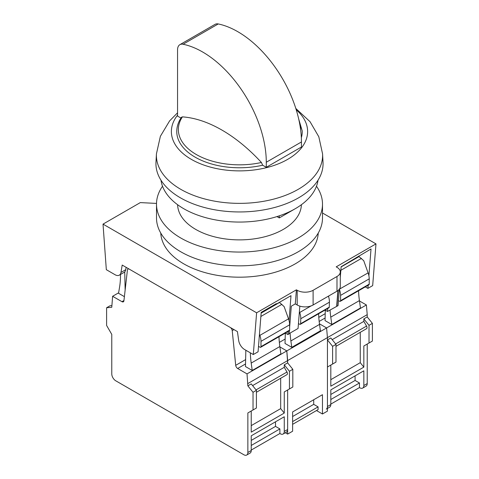 <?xml version="1.0" encoding="UTF-8"?>
<svg xmlns="http://www.w3.org/2000/svg" width="479" height="479" viewBox="0 0 479 479"><rect width="100%" height="100%" fill="white"/><g stroke="black" fill="none" stroke-linecap="round" stroke-linejoin="round"><path stroke-width="0.72" d="M156.507 203.419L140.305 202.599L103.021 224.124L106.326 269.683L115.086 274.742A8.442 4.874 -120 0 0 119.307 275.156A8.442 4.874 -120 0 0 120.965 272.437L122.199 265.061L237.428 331.594L238.668 340.395A8.442 4.874 -120 0 0 244.541 349.484L253.301 354.538L256.612 312.799L103.021 224.124M256.612 312.799L296.399 289.825L297.196 290.286A11.257 6.496 0 0 0 313.11 290.286L336.982 276.503A11.257 6.496 0 0 0 340.282 271.91A11.257 6.496 0 0 0 336.982 267.312L336.192 266.857L375.979 243.883L322.499 213.005M340.282 277.509L341.138 266.713L371.021 248.954L368.896 275.778M338.12 290.442L336.863 306.297L338.054 305.608L339.354 289.19L368.094 272.898L363.717 260.678L358.531 256.163M368.147 285.245L367.896 288.376L372.674 285.622L375.979 243.883M275.389 304.165L276.281 304.159L291.004 295.657L289.035 320.511M288.166 331.42L287.921 334.552L285.328 333.055L285.017 343.443L291.777 347.347L290.879 340.94A84.406 48.732 60 0 1 290.1 333.061M253.301 354.538L258.079 351.784L261.199 312.356L276.323 303.626L276.281 304.159M287.921 334.552L289.112 333.863L289.364 330.732M289.633 327.277L291.304 306.183L295.286 303.884L296.399 289.825M299.836 306.123L298.064 328.462L289.13 333.624M367.896 288.376L365.309 286.885M336.863 306.297L327.51 311.464L325.043 310.045M119.307 275.156L124.079 272.401A8.442 4.874 -120 0 0 125.737 269.683L126.133 267.336M328.738 295.968L328.66 296.938M327.75 308.482L327.51 311.464M295.286 303.884L297.196 304.991A11.257 6.496 0 0 0 313.11 304.991L336.982 291.208A11.257 6.496 0 0 0 340.282 286.61L340.282 271.91M337.899 290.609L336.665 306.183M327.438 408.431L329.654 407.15A5.628 3.251 -120 0 0 330.815 404.575L330.815 389.876L363.842 370.806L355.089 375.859L355.089 380.458L359.466 382.984L359.466 387.577L330.815 404.114M330.815 389.876L355.089 375.859M363.842 370.806L363.842 385.511A5.628 3.251 60 0 1 362.675 388.086A5.628 3.251 60 0 1 359.867 387.804L359.466 387.577M332.186 339.653L363.842 321.379L363.842 318.888L369.016 325.325L369.016 343.012L363.842 345.994L363.842 367.13L330.815 386.194L330.815 365.064L327.438 367.016L335.989 362.076L335.989 344.389L330.815 337.952L327.438 339.91L327.438 337.611L367.225 314.637L366.387 304.967L359.478 300.98M363.842 321.379L366.561 326.079A2.251 1.299 60 0 1 366.561 328.684L335.989 346.329M360.262 332.318L360.262 362.675L363.842 367.13M330.815 379.673L360.262 362.675M330.815 394.468L355.089 380.458M330.815 399.522L359.466 382.984M369.016 325.325L372.399 323.373L367.225 316.936L367.225 314.637M363.842 318.888L367.225 316.936M369.016 343.012L372.399 341.054L372.399 323.373M363.842 345.994L367.225 344.042L367.225 383.559A5.628 3.251 -120 0 1 366.058 386.134L362.675 388.086M285.316 432.753L287.645 434.094L292.621 431.226L292.621 411.928L322.463 394.696L322.463 413.994L327.438 411.126L327.438 337.611L326.6 327.941L319.445 323.81L326.6 327.941L366.387 304.967M325.289 310.182L325.049 320.613L331.815 324.517L360.459 307.979L359.424 300.59A84.406 48.732 60 0 1 358.561 290.777M326.271 409.108A5.628 3.251 -120 0 0 327.438 406.527L327.438 367.016M332.606 364.028L332.606 346.341L335.989 344.389M332.606 346.341L327.438 339.91M338.455 300.584L339.545 301.249A1.407 0.814 -120 0 0 340.276 301.333L368.926 284.795A1.407 0.814 -120 0 0 369.213 284.149L369.213 278.856A14.071 8.125 -120 0 0 368.094 272.898M331.815 324.517L330.779 317.134A84.406 48.732 60 0 1 330.043 310.003M340.276 301.333A1.407 0.814 -120 0 0 340.569 300.692L340.569 295.393A14.071 8.125 -120 0 0 339.443 289.442M246.691 455.05A5.628 3.251 -120 0 0 247.859 452.475L247.859 412.958L253.026 409.976L253.026 392.289L247.859 385.852L247.02 373.883L237.68 368.489A2.814 1.623 60 0 1 235.704 365.333L232.225 330.606A2.814 1.623 -120 0 0 230.249 327.444L129.378 269.21A2.814 1.623 -120 0 0 127.971 269.072A2.814 1.623 -120 0 0 127.408 270.084L123.923 300.8A2.814 1.623 60 0 1 123.36 301.818A2.814 1.623 60 0 1 121.953 301.674L112.613 296.285L111.775 307.284L106.601 307.752L106.601 325.439L111.775 334.396L111.775 373.907A5.628 3.251 -120 0 0 115.756 380.799L243.877 454.769A5.628 3.251 -120 0 0 246.691 455.05L250.074 453.098A5.628 3.251 -120 0 0 251.236 450.523L251.236 435.818L284.263 416.754L275.509 421.807L275.509 426.4L279.886 428.927L279.886 433.519L251.236 450.062M251.236 435.818L275.509 421.807M111.775 305.638L109.984 305.794L106.601 307.752M284.263 416.754L284.263 431.453A5.628 3.251 60 0 1 283.101 434.028A5.628 3.251 60 0 1 280.287 433.752L279.886 433.519M252.607 385.601L284.263 367.321L284.263 364.83L289.436 371.267L289.436 388.954L284.263 391.942L284.263 413.072L251.236 432.142L251.236 411.006L247.859 412.958M284.263 367.321L286.981 372.027A2.251 1.299 60 0 1 286.981 374.626L256.409 392.277M280.682 378.26L280.682 408.617L284.263 413.072M251.236 425.621L280.682 408.617M251.236 440.411L275.509 426.4M251.236 445.47L279.886 428.927M253.026 409.976L256.409 408.024L256.409 390.337L251.236 383.901L247.859 385.852M289.436 371.267L292.819 369.315L287.645 362.878L286.807 350.909L279.898 346.922L286.807 350.909L326.6 327.941L327.438 337.611L287.645 360.585L286.807 350.909L247.02 373.883M284.263 364.83L287.645 362.878L287.645 360.585L247.859 383.553M289.436 388.954L292.819 387.002L292.819 369.315M284.263 391.942L287.645 389.99L287.645 429.501A5.628 3.251 -120 0 1 286.478 432.076L283.101 434.028M258.51 346.311L259.965 347.197A1.407 0.814 -120 0 0 260.696 347.281L289.346 330.738A1.407 0.814 -120 0 0 289.633 330.097L289.633 324.798A14.071 8.125 -120 0 0 288.514 318.846L284.143 306.626L279.389 302.363M260.696 347.281A1.407 0.814 -120 0 0 260.989 346.634L260.989 341.341A14.071 8.125 -120 0 0 259.863 335.384L259.462 334.276M112.613 296.285L118.612 292.819M120.474 274.485A84.406 48.732 60 0 1 119.576 287.083L118.541 293.274L124.396 296.657M245.841 350.233L245.47 366.555L252.235 370.459L280.88 353.921L279.844 346.539A84.406 48.732 60 0 1 278.982 336.719M253.026 392.289L256.409 390.337M125.145 290.046L124.738 271.88M252.235 370.459L251.2 363.076A84.406 48.732 60 0 1 250.319 352.819M298.459 323.523L299.591 324.223A1.407 0.814 -120 0 0 300.327 324.313A1.407 0.814 -120 0 0 300.614 323.708L300.77 318.733A14.071 8.125 -120 0 0 299.692 312.494L299.399 311.655M300.327 324.313L328.977 307.775A1.407 0.814 -120 0 0 329.265 307.171L329.42 302.189A14.071 8.125 -120 0 0 328.408 296.154M291.777 347.347L320.427 330.809L319.529 324.397A84.406 48.732 60 0 1 318.643 313.739M322.463 413.994L316.493 410.551L318.086 409.629L318.086 406.875L313.709 404.348L313.709 399.749L322.463 394.696M292.621 411.928L313.709 399.749M292.621 416.52L313.709 404.348M292.621 421.574L318.086 406.875M292.621 424.334L318.086 409.629M287.645 434.094L287.645 389.99M279.353 342.395L285.155 339.048M261.426 162.489A138.461 79.945 -120 0 0 221.921 130.066A138.461 79.945 -120 0 0 182.415 116.87L181.427 117.313C178.481 121.63 176.931 126.175 176.769 130.947A62.743 36.224 0 0 0 195.133 157.16A62.743 36.224 0 0 0 262.648 165.213L261.426 162.489A61.15 35.308 0 0 1 196.258 154.495A61.15 35.308 0 0 1 182.415 116.87M177.553 115.182A68.12 39.332 0 0 0 191.331 159.357A68.12 39.332 0 0 0 287.669 159.357A68.12 39.332 0 0 0 296.22 109.763M177.553 112.816L169.608 120.894L160.381 136.287L156.435 153.861L155.98 162.183A83.562 48.247 0 0 0 206.305 207.982A83.562 48.247 0 0 0 298.591 197.821A83.562 48.247 0 0 0 323.02 162.183L322.565 153.861L318.81 136.766L310.045 121.696L295.806 108.446M276.97 216.58L279.287 217.921L295.208 208.736A78.778 45.481 0 0 0 318.026 180.2M162.519 186.229A82.999 47.918 0 0 0 156.501 204.138L156.501 217.921A82.999 47.918 0 0 0 207.736 262.193A82.999 47.918 0 0 0 298.189 251.81A82.999 47.918 0 0 0 322.499 217.921L322.499 204.138A82.999 47.918 0 0 0 316.481 186.229M156.501 204.138A82.999 47.918 0 0 0 207.736 248.409A82.999 47.918 0 0 0 298.189 238.021A82.999 47.918 0 0 0 322.499 204.138M160.758 233.069A78.778 45.481 0 0 0 210.449 273.982A78.778 45.481 0 0 0 295.208 263.869A78.778 45.481 0 0 0 318.242 233.069M301.339 137.659A62.743 36.224 0 0 0 302.231 130.947L298.734 119.151M177.607 204.713A61.899 35.739 0 0 0 216.274 237.267A61.899 35.739 0 0 0 283.269 229.411A61.899 35.739 0 0 0 301.393 204.713M279.287 217.921L279.287 215.825M266.282 167.309L266.282 162.255L301.447 141.958L301.447 147.011L266.282 167.309L262.648 165.213M266.282 162.255A90.034 51.983 -120 0 0 183.068 44.254A11.257 6.496 -120 0 0 179.882 44.661A11.257 6.496 -120 0 0 177.553 49.816L177.553 116.08L180.948 118.044M301.447 141.958A90.034 51.983 -120 0 0 218.232 23.95A11.257 6.496 -120 0 0 215.047 24.357L179.882 44.661M160.974 180.2A78.778 45.481 0 0 0 212.281 219.256A78.778 45.481 0 0 0 295.208 208.736M120.965 272.437L125.737 269.683M336.982 276.503L336.982 291.208M313.11 290.286L313.11 304.991M297.196 290.286L297.196 304.991M335.629 343.94L366.561 326.079M363.842 385.511L367.225 383.559M341.12 266.935L359.148 256.522M355.885 257.876L358.693 256.253M340.85 270.3L361.477 258.391M319.158 321.451L325.109 318.014M327.438 406.527L330.815 404.575M318.804 317.355L325.205 313.661M330.779 317.134L359.424 300.59M340.569 300.692L369.213 284.149M340.569 295.393L369.213 278.856M256.049 389.888L286.981 372.027M284.263 431.453L287.645 429.501M261.139 313.11L279.568 302.471M261.187 312.548L275.712 304.165M260.875 316.475L281.897 304.339M259.863 335.384L288.514 318.846M121.953 301.674L123.959 300.519M237.68 368.489L245.529 363.962M247.859 452.475L251.236 450.523M235.704 365.333L245.625 359.603M232.225 330.606L233.974 329.594M251.2 363.076L279.844 346.539M260.989 346.634L289.633 330.097M260.989 341.341L289.633 324.798M299.692 312.494L311.081 305.919M290.879 340.94L319.529 324.397M300.614 323.708L329.265 307.171M300.77 318.733L329.42 302.189M156.435 153.861A83.107 47.984 0 0 0 180.733 189.307A83.107 47.984 0 0 0 298.267 189.307A83.107 47.984 0 0 0 322.565 153.861M300.65 129.887A61.15 35.308 0 0 0 299.465 122.606M183.068 44.254L218.232 23.95M128.558 268.731L127.971 269.072"/></g></svg>
